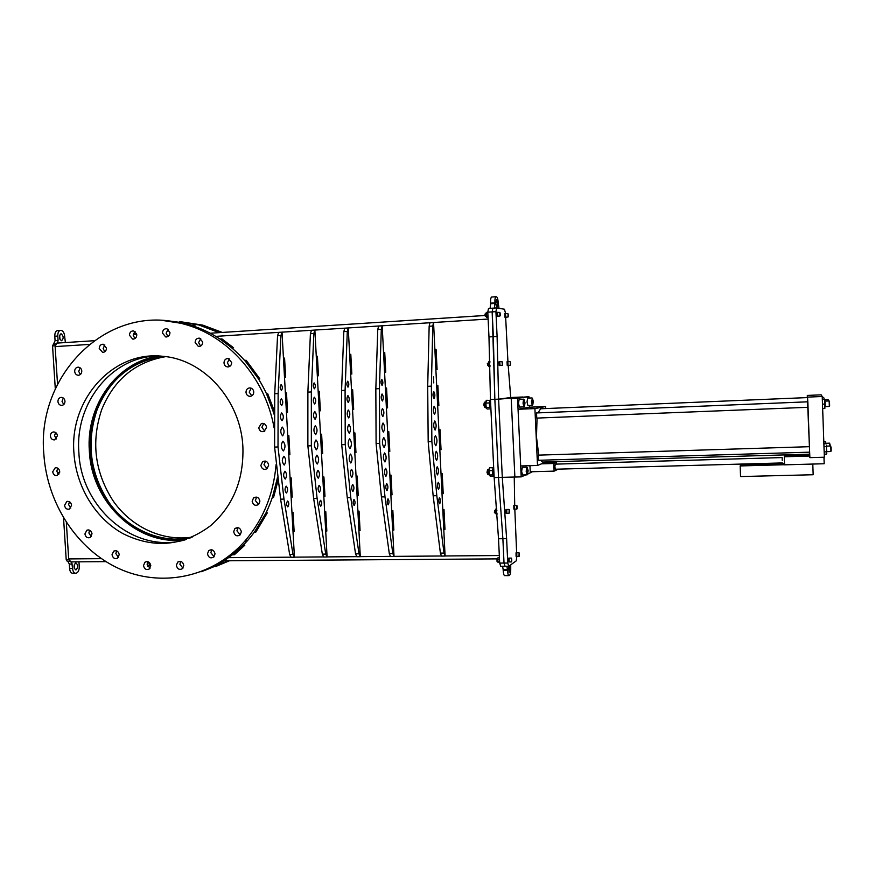 <?xml version="1.0" encoding="UTF-8"?>
<svg xmlns="http://www.w3.org/2000/svg" width="875" height="875" viewBox="0 0 875 875"><rect width="100%" height="100%" fill="white"/><g stroke="black" fill="none" stroke-linecap="round" stroke-linejoin="round"><path stroke-width="1.31" d="M158.845 356.027C116.944 361.681 85.761 405.541 89.359 451.052C91.492 502.917 138.425 547.061 185.828 539.613M159.491 356.059C117.709 361.802 86.669 405.552 90.256 450.931C92.378 502.666 139.125 546.711 186.43 539.405M324.669 511.766L325.719 531.07L326.834 531.059L325.795 511.744L324.658 511.766L325.697 531.081L326.834 531.059M317.417 356.213L316.291 356.278L317.341 375.812L318.467 375.758L317.417 356.213L316.269 356.278L317.33 375.812M385.383 388.095L386.4 407.914L387.581 407.859L386.564 388.041L385.383 388.095L386.411 407.903L387.581 407.859M389.867 475.158L390.873 494.834L392.033 494.812L391.027 475.125L389.856 475.158L390.863 494.845L392.044 494.812M442.805 509.534L443.778 529.397L444.97 529.386L443.997 509.512L442.794 509.534L443.767 529.408L444.97 529.386M436.089 349.431L434.875 349.497L435.87 369.611L437.084 369.545L436.089 349.431L434.897 349.497L435.892 369.611M246.17 360.281L259.798 378.82L258.519 378.897L244.716 360.369L246.17 360.281L244.716 360.369L258.519 378.897M255.883 532.066L254.439 532.087L266.033 512.881L267.323 512.848L255.883 532.066L254.439 532.087L266.044 512.881M56.755 343.12L93.888 340.725L56.755 343.12L55.136 346.598L57.531 384.245M66.347 522.517L68.666 558.917L70.777 561.848M440.048 429.712L438.845 429.756L439.83 449.75L441.044 449.706L440.048 429.712M442.225 473.725L441.022 473.758L442.006 493.686L443.209 493.653L442.225 473.725M438.867 405.617L437.872 385.558L436.669 385.613L437.653 405.672L438.867 405.617L437.664 405.661L436.68 385.613M388.795 431.659L387.625 431.703L388.631 451.445L389.812 451.413L388.795 431.659M385.744 372.236L384.727 352.363L383.545 352.428L384.573 372.291L385.744 372.236M392.842 510.486L391.672 510.508L392.678 530.13L393.848 530.108L392.842 510.486M354.933 432.939L353.773 432.983L354.802 452.572L355.961 452.528L354.933 432.939M351.838 374.008L350.798 354.298L349.639 354.364L350.678 374.062L351.838 374.008M357.197 476.055L356.048 476.087L357.066 495.611L358.225 495.578L357.197 476.055M359.045 511.12L357.886 511.142L358.914 530.611L360.073 530.589L359.045 511.12M353.686 409.336L352.658 389.692L351.498 389.747L352.537 409.391L353.686 409.336L352.548 409.391L351.509 389.747M321.617 434.208L320.48 434.252L321.519 453.677L322.667 453.633L321.617 434.208M323.925 476.973L322.777 477.006L323.827 496.366L324.964 496.333L323.925 476.973M320.359 410.802L319.309 391.311L318.161 391.366L319.211 410.845L320.359 410.802L319.233 410.845L318.183 391.366M288.837 435.455L287.711 435.498L288.783 454.759L289.898 454.727L288.837 435.455M285.644 377.475L284.572 358.094L283.445 358.148L284.517 377.53L285.644 377.475M291.178 477.87L290.052 477.903L291.113 497.109L292.228 497.077L291.178 477.87M293.07 512.367L291.955 512.389L293.016 531.541L294.131 531.53L293.07 512.367M287.558 412.234L286.497 392.897L285.37 392.952L286.431 412.278L287.558 412.234L286.453 412.278L285.392 392.952M234.336 554.761L232.422 554.783L243.173 545.245L244.825 545.223L234.336 554.761L232.433 554.772L243.173 545.245M277.933 480.977L273.536 497.503L272.333 497.536L277.583 478.242M266.547 393.87L273.656 412.836L266.547 393.87L267.75 393.805L274.159 410.627M221.944 338.898L233.57 347.791L231.908 347.889L220.019 339.019L221.944 338.898L220.019 339.019L231.919 347.889M291.977 512.389L293.027 531.53L294.131 531.519M290.073 477.903L291.134 497.098L292.228 497.077M284.572 358.094L283.467 358.148L284.539 377.53M287.733 435.498L288.794 454.759L289.898 454.716M322.798 477.006L323.837 496.355L324.964 496.333M320.491 434.252L321.541 453.666L322.667 453.633M357.908 511.142L358.925 530.6L360.062 530.589M356.059 476.087L357.088 495.6L358.225 495.578M350.798 354.298L349.65 354.364L350.689 374.062M353.795 432.983L354.823 452.561L355.961 452.528M391.683 510.508L392.689 530.119L393.848 530.108M384.727 352.363L383.567 352.428L384.584 372.291M387.636 431.703L388.653 451.445L389.812 451.402M441.033 473.758L442.017 493.675L443.209 493.653M438.856 429.756L439.852 449.75L441.044 449.706M273.547 497.503L272.344 497.525L277.309 478.253M61.086 333.747L60.977 333.747C58.767 336.131 58.953 338.461 61.534 340.736L61.622 340.736C63.842 338.373 63.656 336.033 61.086 333.747M76.07 569.844L75.786 569.887C73.5 567.897 73.456 565.589 75.644 562.964L75.917 562.92C78.203 564.9 78.258 567.208 76.07 569.844M71.652 561.881L72.57 568.444C72.888 571.43 73.861 573.027 75.502 573.256L76.573 573.016C78.389 572.13 79.286 569.953 79.253 566.508L78.958 561.827M65.362 342.562L64.662 336.252C64.258 332.795 63.098 330.859 61.173 330.433L60.397 330.422C58.614 330.838 57.739 332.719 57.783 336.044L54.797 336.241L55.081 340.714L58.067 340.517L57.783 336.044M58.067 340.517L57.619 343.066M75.502 573.256L72.537 573.267C70.897 573.048 69.913 571.441 69.595 568.466L69.311 564.069L67.791 561.181M63.547 518.022L66.205 559.639L67.156 561.181L69.333 561.148L67.156 561.181M53.408 344.148L55.606 344.006L53.408 344.148L52.555 345.953L55.3 388.959M53.517 344.137L55.081 340.714M54.797 336.241C54.753 332.916 55.628 331.045 57.411 330.619L57.597 330.619M74.331 568.553L74.419 564.277M59.62 335.158L60.014 339.522M497.525 303.92L496.409 299.852L495.775 303.603L496.88 307.672L497.525 303.92M509.622 565.622L509.141 572.392L508.375 566.245M506.931 566.245L507.5 570.27C507.708 573.584 508.189 575.367 508.933 575.619L509.677 575.148C510.475 574.153 510.825 571.747 510.727 567.908L510.727 564.823M499.023 308.328L498.312 303.494C498.05 299.622 497.47 297.413 496.595 296.844L495.961 296.723C495.163 297.117 494.812 299.162 494.911 302.859L490.569 303.155C490.481 299.458 490.831 297.413 491.641 297.019L495.873 296.745M490.087 308.35L490.602 303.745L494.933 303.45L494.911 302.859M490.602 303.745L490.569 303.155M494.933 303.45L494.441 308.066M488.502 308.459L492.866 308.164L492.177 311.883L487.791 312.167L488.502 308.459M487.791 312.167L488.972 336.919L493.347 336.656L494.845 399.317L490.459 399.514L488.972 336.919M506.614 538.661L502.873 538.705L504.022 563.062L507.762 563.041L506.614 538.661L502.294 477.367L498.531 477.466L502.873 538.705L498.531 477.466L494.845 399.317L492.177 311.883L492.866 308.164L496.617 307.923L495.928 311.642L492.177 311.883L493.347 336.656L497.098 336.438L498.608 399.153L494.845 399.317L498.531 477.466L494.156 477.586L490.459 399.514M498.52 538.759L499.68 563.084L504.022 563.062L502.873 538.705L498.52 538.759L494.156 477.586M507.762 563.041L508.758 566.245L505.039 566.256L504.022 563.062L505.039 566.256L500.697 566.278L499.68 563.084M507.467 569.702L503.158 569.712L502.622 566.267M503.158 569.712L503.191 570.292L507.5 570.27M504.875 575.553L504.645 575.63C503.891 575.378 503.409 573.595 503.191 570.292M437.566 474.884C438.812 471.964 438.703 469.273 437.248 466.823L437.172 466.834C435.914 469.744 436.023 472.434 437.478 474.906L437.566 474.884M438.594 489.366C439.677 486.784 439.589 484.444 438.331 482.311L438.244 482.333C437.161 484.892 437.248 487.244 438.506 489.377L438.594 489.366M439.742 503.748C440.661 501.528 440.584 499.516 439.523 497.722L439.436 497.733C438.517 499.942 438.583 501.955 439.655 503.77L439.742 503.748M436.658 460.337C438.069 457.067 437.948 454.038 436.286 451.248L436.209 451.259C434.798 454.508 434.919 457.537 436.581 460.348L436.658 460.337M433.759 382.922L433.453 376.852L433.759 382.922M434.098 398.639C435.214 396.178 435.105 393.827 433.759 391.562L433.748 391.562C432.633 394.002 432.742 396.364 434.087 398.639L434.098 398.639M434.569 414.356C435.838 411.523 435.706 408.822 434.197 406.262L434.164 406.262C432.895 409.084 433.016 411.786 434.536 414.356L434.569 414.356M435.159 430.052C436.581 426.836 436.45 423.806 434.755 420.952L434.711 420.962C433.278 424.156 433.409 427.197 435.105 430.062L435.159 430.052M435.87 445.725C437.445 442.116 437.303 438.747 435.444 435.619L435.378 435.63C433.792 439.206 433.934 442.575 435.794 445.736L435.87 445.725M445.091 556.052L441.481 556.084L440.398 553.109L433.147 495.775L428.181 441.656L431.867 441.536L436.811 495.688L444.008 553.077L445.091 556.052L433.552 322.569L432.786 326.025L431.375 386.127L431.867 441.536M428.181 441.656L427.7 386.312L429.155 326.255L429.92 322.798L433.552 322.569M382.463 408.516L382.495 408.516C384.191 411.042 384.322 413.7 382.878 416.511L382.834 416.511C381.139 413.973 381.008 411.316 382.463 408.516M382.058 393.991L382.08 393.991C383.578 396.222 383.688 398.552 382.419 400.991L382.408 400.991C380.909 398.748 380.789 396.419 382.058 393.991M381.806 379.466L381.806 379.466C383.097 381.402 383.206 383.392 382.113 385.459L382.113 385.459C380.811 383.523 380.712 381.533 381.806 379.466L381.806 379.466M382.998 423.03L383.053 423.03C384.945 425.841 385.077 428.827 383.458 432.02L383.403 432.02C381.511 429.198 381.369 426.202 382.998 423.03M387.953 498.848L388.041 498.837C389.233 500.609 389.309 502.6 388.259 504.798L388.161 504.809C386.969 503.027 386.892 501.036 387.953 498.848M386.684 483.645L386.772 483.623C388.183 485.723 388.27 488.042 387.034 490.591L386.936 490.602C385.525 488.502 385.438 486.172 386.684 483.645M385.547 468.333L385.634 468.322C387.264 470.739 387.373 473.397 385.952 476.295L385.853 476.306C384.223 473.867 384.114 471.22 385.547 468.333M384.541 452.955L384.628 452.944C386.477 455.7 386.608 458.686 385 461.923L384.913 461.934C383.053 459.167 382.933 456.17 384.541 452.955M383.677 437.522L383.753 437.511C385.831 440.595 385.984 443.92 384.191 447.486L384.103 447.497C382.014 444.391 381.872 441.066 383.677 437.522M381.303 329.263L379.411 388.653L379.695 443.373L376.097 443.494L375.834 388.817L377.759 329.481L378.645 326.069L382.189 325.839L381.303 329.263L377.759 329.481M379.695 443.373L384.989 496.847L392.831 553.514L394.023 556.456L390.513 556.478L389.298 553.547L381.423 496.923L376.097 443.494M394.023 556.456L382.189 325.839M348.305 410.014L348.338 410.003C350.153 412.508 350.284 415.144 348.72 417.933L348.688 417.944C346.872 415.428 346.741 412.781 348.305 410.014M347.922 395.598L347.933 395.598C349.541 397.808 349.65 400.116 348.283 402.544L348.261 402.544C346.664 400.323 346.544 398.016 347.922 395.598M347.681 381.194L347.681 381.194C349.07 383.108 349.169 385.087 347.998 387.144L347.998 387.144C346.609 385.23 346.511 383.239 347.681 381.194L347.681 381.194M348.841 424.408L348.895 424.397C350.919 427.175 351.061 430.15 349.311 433.311L349.245 433.322C347.222 430.522 347.091 427.547 348.841 424.408M353.938 499.592L354.036 499.581C355.305 501.331 355.381 503.311 354.244 505.488L354.145 505.498C352.866 503.738 352.8 501.769 353.938 499.592M352.614 484.509L352.713 484.487C354.222 486.566 354.309 488.862 352.975 491.4L352.866 491.411C351.367 489.322 351.28 487.025 352.614 484.509M351.433 469.328L351.531 469.317C353.281 471.712 353.38 474.348 351.859 477.214L351.75 477.236C350 474.819 349.902 472.183 351.433 469.328M350.405 454.081L350.503 454.07C352.483 456.794 352.603 459.758 350.875 462.973L350.777 462.984C348.797 460.239 348.666 457.275 350.405 454.081M349.53 438.769L349.606 438.758C351.827 441.809 351.98 445.112 350.044 448.656L349.956 448.667C347.725 445.594 347.583 442.291 349.53 438.769M347.287 331.395L345.089 390.316L345.231 444.577L341.698 444.708L341.578 390.48L343.809 331.614L344.772 328.223L348.25 328.005L347.287 331.395L343.809 331.614M345.231 444.577L350.766 497.602L359.012 553.798L360.292 556.719L356.825 556.752L355.545 553.831L347.255 497.678L341.698 444.708M360.292 556.719L348.25 328.005M314.705 411.48L314.748 411.469C316.673 413.941 316.805 416.566 315.131 419.333L315.087 419.344C313.162 416.85 313.031 414.236 314.705 411.48M314.333 397.184L314.355 397.184C316.05 399.372 316.17 401.658 314.705 404.064L314.683 404.064C312.988 401.877 312.867 399.58 314.333 397.184M314.125 382.9L314.125 382.9C315.591 384.781 315.7 386.75 314.442 388.795L314.442 388.795C312.966 386.892 312.867 384.934 314.125 382.9L314.125 382.9M315.241 425.753L315.295 425.742C317.45 428.498 317.592 431.441 315.722 434.591L315.645 434.591C313.502 431.823 313.359 428.881 315.241 425.753M320.469 500.325L320.578 500.303C321.923 502.042 322 504 320.786 506.166L320.677 506.177C319.32 504.427 319.255 502.48 320.469 500.325M319.102 485.363L319.211 485.341C320.808 487.397 320.895 489.683 319.473 492.188L319.364 492.209C317.756 490.142 317.669 487.856 319.102 485.363M317.887 470.302L317.997 470.291C319.845 472.664 319.955 475.278 318.314 478.133L318.205 478.144C316.345 475.759 316.247 473.145 317.887 470.302M316.838 455.186L316.936 455.175C319.036 457.866 319.167 460.808 317.308 464.002L317.198 464.012C315.098 461.3 314.978 458.358 316.838 455.186M314.431 443.691L314.519 446.239M315.93 439.994L316.017 439.983C318.38 443.013 318.533 446.283 316.466 449.805L316.367 449.816C313.994 446.764 313.852 443.494 315.93 439.994M313.841 333.495L311.336 391.945L311.347 445.78L307.869 445.9L307.88 392.12L310.406 333.714L311.445 330.345L314.869 330.127L313.841 333.495L310.406 333.714M311.347 445.78L317.1 498.356L325.741 554.083L327.097 556.981L323.684 557.003L322.328 554.116L313.644 498.433L307.869 445.9M327.097 556.981L314.869 330.127M162.498 333.058L165.637 336.919C168.328 337.017 169.772 335.562 169.969 332.577L166.961 328.738C164.205 328.562 162.717 330.006 162.498 333.058M167.967 336.525L166.13 333.211L168.153 329.263M252.164 501.298C253.269 505.203 255.445 506.231 258.694 504.394L259.919 501.134C258.88 497.317 256.747 496.245 253.52 497.93L252.164 501.298M258.595 504.481L255.325 500.478L256.67 497.12L253.52 497.93M233.68 531.814C234.839 535.762 237.027 536.769 240.253 534.811L241.347 531.705C240.253 527.811 238.088 526.783 234.872 528.598L233.68 531.814M240.242 534.822L236.928 530.819L238.066 527.68M207.484 553.853C208.6 557.758 210.744 558.775 213.927 556.905L215.042 553.788C213.959 549.948 211.838 548.898 208.677 550.659L207.484 553.853M214.091 556.73L210.853 552.738L211.827 549.784M176.356 565.414C177.395 569.188 179.463 570.238 182.569 568.586L183.794 565.37C182.787 561.652 180.753 560.569 177.658 562.133L176.356 565.414M182.952 568.17L179.878 564.244L180.742 561.422M143.489 565.611C144.419 569.209 146.388 570.314 149.395 568.925L150.795 565.567C149.887 562.013 147.952 560.886 144.955 562.188L143.489 565.611M150.008 568.291L147.153 564.452L147.963 561.706M112.033 554.695C112.853 558.108 114.712 559.267 117.611 558.163L119.23 554.641C118.442 551.261 116.605 550.102 113.728 551.13L112.033 554.695M118.464 557.353L115.861 553.602L116.638 550.878M84.919 533.936C85.63 537.152 87.369 538.344 90.147 537.523L92.028 533.837C91.328 530.666 89.611 529.462 86.866 530.217L84.919 533.936M91.23 536.594L88.867 532.962L89.677 530.206M64.553 505.4C65.166 508.419 66.784 509.644 69.42 509.086L71.586 505.247C70.995 502.272 69.398 501.036 66.795 501.539L64.553 505.4M70.744 508.091L68.6 504.591L69.464 501.747M52.708 471.767C53.233 474.589 54.731 475.836 57.225 475.53L59.708 471.548C59.205 468.759 57.717 467.502 55.256 467.764L52.708 471.767M58.767 474.523L56.809 471.144L57.772 468.158M50.411 436.078C50.87 438.714 52.259 439.994 54.6 439.884L57.433 435.794C56.995 433.191 55.617 431.911 53.309 431.966C51.406 432.458 50.433 433.825 50.411 436.078M56.35 438.933L54.545 435.652L55.628 432.512M57.936 401.57C58.319 404.042 59.609 405.322 61.808 405.409C63.875 405.016 64.936 403.616 64.98 401.22C64.608 398.781 63.35 397.502 61.184 397.37C59.073 397.731 57.991 399.131 57.936 401.57M63.744 404.534L62.027 401.33L63.284 398.005M74.67 371.416C75.009 373.745 76.202 375.036 78.28 375.277C80.533 375.014 81.714 373.603 81.802 371.011C81.484 368.725 80.303 367.445 78.28 367.161C75.972 367.369 74.769 368.791 74.67 371.416M80.369 374.522L78.706 371.35L80.15 367.839M99.236 348.523L102.605 352.373C105.044 352.264 106.334 350.831 106.466 348.075L103.184 344.225C100.691 344.28 99.378 345.712 99.236 348.523M104.825 351.761L103.162 348.578L104.814 344.892M129.456 335.223L132.65 339.073C135.242 339.084 136.631 337.641 136.795 334.742L133.7 330.914C131.053 330.827 129.642 332.259 129.456 335.223M134.958 338.581L133.241 335.355L135.1 331.516M195.136 342.541L198.373 346.445C201.075 346.5 202.53 345.045 202.727 342.059L199.631 338.188C196.853 338.023 195.355 339.478 195.136 342.541M200.616 346.073L198.603 342.628L200.736 338.625M223.989 362.939C224.295 365.247 225.498 366.57 227.609 366.92C230.18 366.778 231.536 365.302 231.689 362.502L228.244 358.531C225.586 358.564 224.164 360.03 223.989 362.939M229.578 366.494L227.314 362.906L229.458 358.903M245.995 392.328C246.422 395.008 247.887 396.342 250.381 396.331C252.58 395.839 253.706 394.373 253.761 391.945C253.378 389.364 251.989 388.019 249.594 387.909C247.275 388.303 246.083 389.78 245.995 392.328M251.759 395.861L249.2 392.12L251.245 388.194M258.748 427.7C259.405 430.905 261.209 432.163 264.141 431.484L266.558 427.394C265.956 424.298 264.228 423.019 261.373 423.522L258.748 427.7M264.742 431.167L261.887 427.306L263.736 423.511M260.87 465.358C261.789 469.011 263.845 470.137 267.039 468.738L268.669 465.117C267.805 461.562 265.803 460.403 262.664 461.617L260.87 465.358M265.584 461.147L263.988 464.734L267.105 468.694M274.105 414.356C261.855 370.125 227.095 334.589 187.261 324.253L164.062 320.677M276.073 464.68C273.438 494.736 262.894 520.362 244.431 541.57C212.231 577.741 161.098 587.847 119.044 568.641C76.934 549.38 47.064 503.333 43.848 454.202C36.192 373.942 109.058 302.05 183.728 324.056C227.795 335.355 265.267 377.694 274.083 427.798M242.9 447.147C243.841 479.916 233.012 506.144 210.394 525.842C182.842 546.219 153.77 548.855 123.189 533.75C95.375 518.503 76.125 486.741 73.948 453.141C69.256 399.503 113.138 350.131 163.177 356.344C204.291 359.592 240.997 400.706 242.9 447.147M158.014 355.994C111.88 356.278 74.769 403.014 78.881 452.495C80.992 508.528 135.144 554.422 185.041 539.875M200.922 571.802C218.794 565.698 234.358 555.264 247.614 540.509C263.058 522.922 273.011 501.845 277.473 477.302M192.216 537.108C162.63 541.68 131.666 527.275 113.345 501.211C94.741 472.38 90.88 441.777 101.773 409.402C114.177 379.4 135.494 361.812 165.714 356.639M190.214 537.961C160.223 543.506 128.384 529.43 109.43 503.114C90.136 473.922 86.023 442.794 97.092 409.752C109.977 378.7 132.136 360.916 163.548 356.377M219.122 332.642L198.669 324.898L171.762 321.289M179.758 321.617L202.792 325.128L222.338 332.434M229.458 560.766L215.644 566.541M208.108 569.078L228.189 560.777M195.191 326.714L195.147 325.861L192.172 325.697M57.247 472.817L59.675 472.434M57.498 473.266L59.577 472.938M281.662 412.912L281.695 412.912C283.73 415.363 283.861 417.955 282.089 420.711L282.045 420.711C280.011 418.261 279.88 415.658 281.662 412.912M281.302 398.748L281.312 398.748C283.117 400.903 283.237 403.178 281.673 405.562L281.652 405.573C279.858 403.397 279.738 401.122 281.302 398.748M281.105 384.573L281.105 384.573C282.658 386.444 282.767 388.391 281.433 390.414L281.422 390.414C279.88 388.544 279.77 386.597 281.105 384.573L281.105 384.573M280.722 431.156L280.755 431.9M282.188 427.077L282.253 427.066C284.517 429.789 284.659 432.72 282.68 435.838L282.603 435.848C280.328 433.103 280.197 430.183 282.188 427.077M287.547 501.036L287.656 501.025C289.089 502.742 289.155 504.689 287.864 506.833L287.755 506.855C286.322 505.116 286.256 503.18 287.547 501.036M286.136 486.194L286.245 486.183C287.941 488.217 288.028 490.481 286.508 492.975L286.387 492.986C284.703 490.941 284.616 488.677 286.136 486.194M284.889 471.264L284.998 471.253C286.956 473.605 287.055 476.197 285.316 479.03L285.195 479.041C283.237 476.678 283.139 474.086 284.889 471.264M282.341 460.392L282.363 460.994M283.806 456.269L283.905 456.258C286.136 458.927 286.256 461.847 284.288 465.008L284.178 465.03C281.947 462.339 281.827 459.419 283.806 456.269M281.389 443.975L281.531 448.284M282.887 441.208L282.975 441.197C285.48 444.194 285.622 447.442 283.423 450.931L283.314 450.942C280.82 447.923 280.678 444.686 282.887 441.208M280.919 335.562L278.13 393.553L278.009 446.95L274.597 447.07L274.728 393.717L277.55 335.781L278.655 332.423L282.023 332.216L280.919 335.562L277.55 335.781M278.009 446.95L283.981 499.089L292.994 554.367L294.427 557.233L291.08 557.255L289.647 554.389L280.591 499.166L274.597 447.07M294.427 557.233L282.023 332.216M135.209 333.397L135.275 334.447L133.284 334.381M133.58 333.331L136.533 333.441M149.319 565.83L149.122 562.702L147.241 563.292M147.7 566.344L150.773 565.359M508.758 566.245L516.217 560.875L516.819 556.489L519.214 556.248M529.003 398.07L528.948 396.681L498.608 399.175L502.294 477.345L498.608 399.153L510.727 397.523L508.178 365.356M495.928 311.642L497.098 336.438M505.608 313.6L504.459 309.236L496.617 307.923M507.938 361.616L505.652 317.286L504.995 317.33L504.787 313.698L505.444 313.655M510.727 397.523L522.594 396.998M516.644 552.836L514.817 509.152M514.708 505.433L514.248 477.028M540.531 460.228L542.5 462.055L809.572 454.169L809.561 452.167M809.441 446.688L538.508 455.131L538.092 457.898L538.672 460.283L809.627 452.167L808.03 407.302M537.053 418.086L536.473 436.975L538.77 455.12M782.217 460.458L782.163 457.57L782.217 460.458M782.163 457.57L555.253 464.144L554.87 466.889L555.406 469.23L782.348 462.93M536.539 412.945L536.758 418.097L808.041 407.302L807.844 401.811L536.572 412.945M829.795 446.053L829.631 443.166L825.661 443.297M830.123 446.042L829.981 444.084M826.798 451.642L830.911 451.522L830.878 448.963L830.714 446.02L826.602 446.152M826.656 450.592L826.722 449.947M831.195 450.527L831.064 446.994M828.22 400.98L828.122 399.558L824.95 399.689M825.234 406.613L829.347 406.448L829.15 400.947M825.169 405.595L825.059 402.413M829.631 405.453L829.511 401.92M824.994 403.036L825.059 405.037M824.545 399.448L824.852 408.494L824.917 399.35L822.336 399.536M824.961 403.2L825.016 404.873M824.906 399.372L824.895 400.531M822.259 397.414L823.583 397.359L823.998 398.212M824.119 399.306L824.086 398.672L824.031 399.306M826.777 453.305L826.394 454.103L824.239 454.169M826.394 451.828L826.547 445.156L826.394 451.828L824.163 451.894M826.623 450.789L826.7 452.375M826.678 452.309L826.448 451.642M826.033 443.723L823.878 443.789M826.219 446.611L823.977 446.688M825.278 442.05L825.672 443.734L825.53 441.602M825.519 441.645L825.519 442.837M823.802 441.503L825.541 441.602L823.812 441.82M807.734 397.108L822.227 396.495L821.166 394.833L807.297 395.423L809.878 457.636L809.67 456.028L784.273 456.772L784.427 455.602L809.528 454.858L809.452 454.18M822.227 396.495L824.348 457.22L809.878 457.636M784.558 464.723L740.152 465.938L740.556 476.558L813.17 474.742L812.788 464.056M740.152 465.938L740.72 464.877L784.525 463.673M823.966 457.231L824.195 463.739L784.558 464.833L784.273 456.772M784.47 456.761L784.427 455.602M545.737 408.57L545.639 406.525L529.43 407.214L518.055 409.281L520.68 465.959L537.513 465.467L544.359 462.656L556.533 462.295L553.766 463.488L541.472 463.837M545.639 406.525L534.909 408.581L518.055 409.281M534.909 408.581L537.513 465.467M556.839 469.186L556.872 469.853L554.116 471.133L530.228 471.778L529.944 465.686M554.116 471.133L553.766 463.488M556.609 464.1L556.533 462.295M544.359 462.656L546.055 461.956M807.8 401.822L807.548 397.578L540.597 408.778L538.038 412.88M807.373 397.589L807.297 395.423M809.67 456.028L809.528 454.858M824.753 404.064L822.5 404.152M824.852 408.494L822.653 408.581M824.917 399.35L822.336 399.383M527.844 474.02L532.394 471.723M529.43 407.214L529.353 405.541M502.294 477.345L514.872 477.017L511.219 398.617L514.872 477.039L521.194 476.875L525.82 474.884M511.219 398.595L517.541 398.311L521.194 476.875M528.948 396.681L517.541 398.311M525.022 402.905L524.125 399.689L523.655 403.123L524.398 406.339L525.022 402.905M524.081 399.656L523.589 399.208L523.042 403.167L523.895 406.875L524.355 406.383M523.677 399.175L519.127 399.383L518.481 403.364L519.444 407.083L523.994 406.897M524.781 404.064L524.442 405.245L523.994 404.195L524.234 400.783L524.781 404.064L523.994 404.097M523.917 401.866L524.683 401.833M484.652 402.194L484.116 404.819L484.87 407.28M484.312 402.566L483.766 404.83L484.498 406.93M528.15 470.706L527.297 467.677L526.805 471.275L527.494 474.305L528.15 470.706M527.253 467.633L526.761 467.184L526.192 471.33L526.991 474.83L527.461 474.348M526.848 467.152L522.32 467.283L521.642 471.45L522.55 474.972L527.078 474.852M527.734 472.62L527.756 471.942M527.122 471.953L527.909 471.931L527.811 469.722L527.111 469.744M527.909 471.931L527.581 473.211L527.133 472.259L527.373 468.77L527.811 469.722M488.841 469.503L487.845 469.536L487.331 472.292L488.042 474.611M487.55 469.908L486.981 472.27L487.681 474.272M533.323 401.548L532.481 398.431L532.044 401.756L532.744 404.873L533.323 401.548M532.941 402.675L532.788 399.995M532.405 398.366L531.442 401.789L532.262 405.398L532.678 404.95M532.033 397.928L527.614 398.125L527.023 401.986L527.92 405.606L532.339 405.409M532.777 403.812L532.58 399.492L532.777 403.812M532.361 402.697L533.105 402.664M490.503 400.455L490.788 408.406M493.73 468.464L494.069 475.759M486.041 400.914L485.516 405.289L486.205 408.253L487.222 408.997L490.678 408.855M486.194 407.455L485.844 403.091L489.322 402.938L489.661 407.312L486.194 407.455L486.281 408.352M485.844 403.091L486.533 400.28L490.503 400.422M489.322 402.938L490 400.127M489.661 407.312L490.623 408.002M489.322 468.278L488.731 472.85L489.442 475.716M489.059 470.684L492.527 470.586L492.866 474.906L489.398 474.994L488.906 469.208L489.738 467.709L493.697 467.873M492.527 470.586L493.194 467.611M492.866 474.906L493.872 476.23L490.416 476.328L489.398 474.994M507.948 313.698L508.134 316.947M508.288 316.138L508.156 314.475M505.488 313.611L505.816 317.308M497.339 312.408L496.661 312.452L496.88 316.192L497.558 316.148M507.708 361.692L507.041 361.725L507.216 365.345L507.883 365.312M499.866 361.747L499.002 361.823L499.188 365.531L499.855 365.498M500.216 315.755L499.931 312.452L500.216 315.755M500.238 314.989L500.15 313.348M499.92 312.441L499.877 316.05L497.733 316.17M497.514 312.364L497.667 316.203M500.292 313.917L500.03 315.153L499.855 313.25L500.292 313.917M485.341 313.786L485.494 316.323M484.98 314.114L485.166 316.039M510.191 361.78L510.366 364.995M510.486 364.208L510.409 362.578M507.883 361.659L508.058 365.323M510.552 363.147L510.311 364.394L510.552 363.147M502.523 365.137L502.031 361.594L502.523 365.137M502.545 364.361L502.48 362.764M499.702 361.758L500.052 365.509M501.987 361.605L502.425 365.159L499.964 365.553M502.6 363.278L502.348 364.558L502.6 363.278M487.539 365.192L487.452 363.398M487.823 365.531L487.32 363.344M486.117 312.867L486.38 317.155M487.977 316.072L486.183 316.148L486.763 317.559L488.042 317.483M486.183 316.148L486.073 313.556L487.834 313.436M486.073 313.556L486.544 312.386L487.802 312.309M488.48 362.108L488.688 366.373M490.044 366.745L489.092 366.789L488.523 365.466L488.414 362.873L488.884 361.637L489.913 361.572M488.523 365.466L490.011 365.378M488.414 362.873L489.945 362.797M517.038 508.856L516.961 505.641L517.027 508.867M517.147 508.222L517.147 506.373M516.884 505.498L516.797 509.108M514.598 505.444L514.609 509.152L516.841 509.119M514.544 509.097L513.887 509.108L513.811 505.509L514.467 505.498M509.316 513.002L509.305 509.698L509.305 513.002M509.458 512.181L509.425 510.442M509.162 509.556L509.064 513.253L506.898 513.297M509.02 509.436L506.778 509.48L506.822 513.297M494.506 512.509L494.473 510.727M494.692 512.881L494.692 510.344L494.692 512.881M494.692 510.344L494.408 512.586M506.756 513.242L506.078 513.253L506.002 509.556L506.669 509.545M519.247 556.227L519.181 553.011L519.028 556.478M519.356 555.581L519.334 553.711M519.116 552.88L519.006 556.478M518.973 552.759L516.786 552.77L516.819 556.5M516.742 556.434L516.086 556.445L516.031 552.836L516.688 552.836M511.591 561.673L511.536 558.359L511.591 561.673M511.47 558.239L511.569 561.673M511.711 560.995L511.711 559.081M511.339 558.097L509.075 558.119L509.152 561.936M497.591 558.83L496.978 558.841L497.033 561.378M509.02 561.881L508.353 561.881L508.298 558.184L508.966 558.173M497.875 557.944L497.897 562.22M499.417 557.561L498.137 557.572L497.711 559.223L497.842 561.761L499.658 562.625M499.494 559.169L497.711 559.223M499.614 561.684L497.842 561.761M495.545 509.447L495.611 513.712M497.12 514.117L495.545 513.177L495.841 509.042L496.781 509.031M496.891 510.595L495.403 510.628M497.055 513.144L495.545 513.177M488.119 319.047L215.797 336.372M89.053 344.444L55.136 346.598M499.319 555.538L445.08 555.964M441.35 555.997L394.023 556.369M390.359 556.391L360.281 556.631M356.672 556.653L327.086 556.894M323.52 556.916L294.427 557.145M290.905 557.178L226.833 557.67M101.369 558.655L68.666 558.917M484.892 315.503L210.164 333.222L484.892 315.492M135.636 338.034L134.411 338.111L135.636 338.023M69.595 568.466L72.57 568.444M72.286 564.047L69.311 564.069M55.136 345.789L52.555 345.953M68.753 559.617L66.205 559.639M440.398 553.109L444.008 553.077M436.811 495.688L433.147 495.775M427.7 386.312L431.375 386.127M432.786 326.025L429.155 326.255M375.834 388.817L379.411 388.653M384.989 496.847L381.423 496.923M389.298 553.547L392.831 553.514M341.578 390.48L345.089 390.316M350.766 497.602L347.255 497.678M355.545 553.831L359.012 553.798M307.88 392.12L311.336 391.945M317.1 498.356L313.644 498.433M322.328 554.116L325.741 554.083M274.728 393.717L278.13 393.553M283.981 499.089L280.591 499.166M289.647 554.389L292.994 554.367M496.902 558.884L223.869 560.809M105.941 561.641L70.492 561.892M60.397 330.422L57.411 330.619M491.641 297.019L495.961 296.723M508.933 575.619L504.645 575.63M166.666 336.962L165.637 336.919M103.152 352.373L102.605 352.373M133.481 339.095L132.65 339.073M199.402 346.467L198.373 346.445M228.255 366.909L227.609 366.92M187.261 324.253L183.728 324.056M247.614 540.509L244.431 541.57M265.366 461.092L262.664 461.617M262.905 423.336L261.373 423.522M55.945 467.666L55.256 467.764M67.812 501.331L66.795 501.539M88.233 529.889L86.866 530.217M115.445 550.648L113.728 551.13M147.044 561.542L144.955 562.188M180.13 561.312L177.658 562.133M211.509 549.73L208.677 550.659M237.989 527.658L234.872 528.598M198.669 324.898L202.792 325.128M829.15 400.936L825.038 401.111M484.608 402.183L485.603 402.139M484.816 407.28L485.822 407.247M489.738 407.072L490.372 407.05M487.998 474.622L488.994 474.6M492.997 474.491L493.708 474.469M507.97 313.688L505.542 313.589M505.761 317.341L508.156 316.925M499.931 312.452L497.448 312.342M485.297 313.775L485.909 313.742M485.45 316.345L486.052 316.302M507.806 361.627L509.994 361.506M507.981 365.367L510.18 365.247M499.778 361.714L502.031 361.594M514.566 505.433L516.753 505.389M509.13 561.947L511.372 561.925M497.011 561.378L497.623 561.378"/></g></svg>
